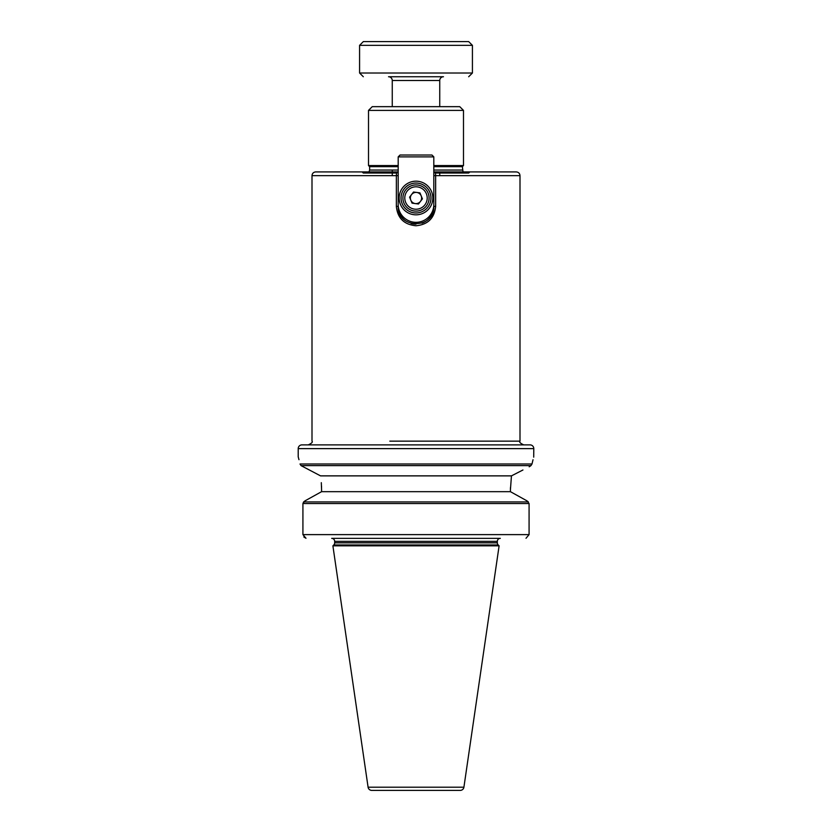 <?xml version="1.0" encoding="UTF-8"?>
<svg xmlns="http://www.w3.org/2000/svg" width="832" height="832" viewBox="0 0 832 832"><rect width="100%" height="100%" fill="white"/><g stroke="black" fill="none" stroke-linecap="round" stroke-linejoin="round"><path stroke-width="1.25" d="M463.913 787.197A3.744 3.744 0 0 1 460.21 790.4L371.79 790.4A3.744 3.744 0 0 1 368.087 787.197L463.913 787.197L499.106 545.844L332.894 545.844L368.087 787.197M460.21 790.4L451.526 790.4M334.672 541.362L497.328 541.362A2.995 2.995 0 0 1 500.323 538.366L331.677 538.366A2.995 2.995 0 0 1 334.672 541.362L334.672 542.828L497.328 542.828A2.995 2.995 0 0 0 498.212 544.95L333.788 544.95L332.894 545.844M334.672 542.828A2.995 2.995 0 0 1 333.788 544.95M298.21 448.625A3.744 3.744 0 0 1 301.954 444.881L530.046 444.881A3.744 3.744 0 0 1 533.79 448.625L298.21 448.625L298.21 456.841M368.514 110.396L372.247 106.662L459.753 106.662L463.486 110.396L368.514 110.396L368.514 165.558L398.195 165.558M433.805 165.558L463.486 165.558L463.486 110.396M433.805 166.67L462.363 166.67L463.486 165.558M392.257 175.646L392.257 173.035L396.427 173.035L363.272 173.035L362.149 171.912L398.195 171.912M398.195 170.04L369.637 170.04L368.971 171.912L317.47 171.912L396.604 171.912L396.354 175.646L312 175.646C312.208 173.41 313.435 172.162 315.682 171.912L397.062 171.912M301.049 465.618L300.009 463.996L531.991 463.996C534.342 454.522 534.342 454.522 531.991 463.996L530.951 465.618L301.049 465.618L320.549 475.873L511.451 475.873L522.943 469.986M510.442 487.666L510.411 491.67L526.885 500.802L510.411 491.67L321.589 491.67L305.115 500.802L321.589 491.67L321.516 486.158M321.308 482.674L321.589 489.944M531.991 463.996L533.021 459.711M533.707 457.163L533.79 448.625M433.805 171.912L435.396 171.912L435.646 175.646L435.646 206.367C434.47 218.15 427.929 224.619 416 225.763C404.071 224.619 397.53 218.161 396.354 206.367L396.354 175.646L398.185 175.646L398.185 206.367C397.103 229.382 434.918 229.33 433.815 206.367L433.815 173.212L435.396 171.912L469.851 171.912L463.029 171.912L462.363 166.67M389.823 441.147L520 441.147C519.054 442.052 520.302 443.3 523.744 444.881L416 444.881M442.177 538.366L389.823 538.366M526.011 538.273L529.079 534.622L526.011 538.273M302.921 534.622L529.079 534.622L529.079 503.547L302.921 503.547L303.628 501.925L302.921 503.547L302.921 534.622L305.989 538.273L303.826 536.994M510.411 489.944L511.451 475.873M529.079 503.547L526.885 500.802L528.372 501.925L303.628 501.925L305.115 500.802L302.921 503.547M530.951 465.618L529.194 466.794M300.009 463.996C297.658 454.522 297.658 454.522 300.009 463.996L300.009 463.996M298.293 457.163L298.979 459.711M369.637 170.04L369.637 166.67L398.195 166.67M465.358 173.035L435.573 173.035L468.728 173.035L469.851 171.912L514.53 171.912L469.851 171.912M398.362 208.874A17.815 17.815 0 0 0 404.529 220.002M404.633 220.085A17.815 17.815 0 0 0 406.016 221.125M411.039 223.486A17.815 17.815 0 0 0 416.01 224.182M422.032 223.132A17.815 17.815 0 0 0 433.815 206.367L435.646 206.367M362.149 171.912L317.47 171.912L396.604 171.912L398.185 173.212L398.185 175.646M399.173 198.006A16.827 16.827 0 0 1 416 181.178A16.827 16.827 0 0 1 432.827 198.006A16.827 16.827 0 0 1 416 214.833A16.827 16.827 0 0 1 399.173 198.006M430.955 198.006A14.955 14.955 0 0 0 416 183.05A14.955 14.955 0 0 0 401.045 198.006A14.955 14.955 0 0 0 416 212.971A14.955 14.955 0 0 0 430.955 198.006M398.195 204.506A17.805 17.805 0 0 0 416 222.321A17.805 17.805 0 0 0 433.805 204.506L433.805 156.874L398.195 156.874L398.195 204.506M398.195 156.874L400.057 155.012L431.943 155.012L433.805 156.874M392.257 80.486L439.743 80.486A3.744 3.744 0 0 1 443.487 76.742L388.513 76.742A3.744 3.744 180 0 1 392.257 80.486L392.257 106.662M443.477 76.742L388.523 76.742M468.676 76.742L472.42 73.008L359.58 73.008L363.324 76.742M359.58 45.344L363.324 41.6L468.676 41.6L472.42 45.344L359.58 45.344L359.58 73.008M410.998 185.91A13.083 13.083 0 0 1 428.095 193.014A13.083 13.083 0 0 1 421.002 210.111A13.083 13.083 0 0 1 403.905 203.008A13.083 13.083 0 0 1 410.998 185.91M418.142 203.195A5.606 5.606 0 0 1 411.549 194.594A5.606 5.606 0 0 1 421.179 195.863A5.606 5.606 0 0 1 418.142 203.195M409.583 197.163L413.525 192.026L419.952 192.878L422.417 198.858L418.475 203.996L412.048 203.143L409.583 197.163M433.805 170.04L462.363 170.04M433.815 175.646L520 175.646L520 441.147L442.177 441.147M398.185 206.367L396.354 206.367M420.285 208.374A11.222 11.222 0 0 0 426.369 193.731A11.222 11.222 0 0 0 411.715 187.647A11.222 11.222 0 0 0 405.631 202.29A11.222 11.222 0 0 0 420.285 208.374M312 175.646L312 441.147C312.946 442.052 311.698 443.3 308.256 444.881M498.212 544.95L499.106 545.844M497.328 541.362L497.328 542.828M369.637 166.67L368.514 165.558M520 175.646C519.792 173.41 518.565 172.162 516.318 171.912L434.938 171.912M439.743 80.486L439.743 106.662M439.743 173.035L439.743 175.646M472.42 45.344L472.42 73.008M392.257 170.04L392.257 171.912"/></g></svg>
